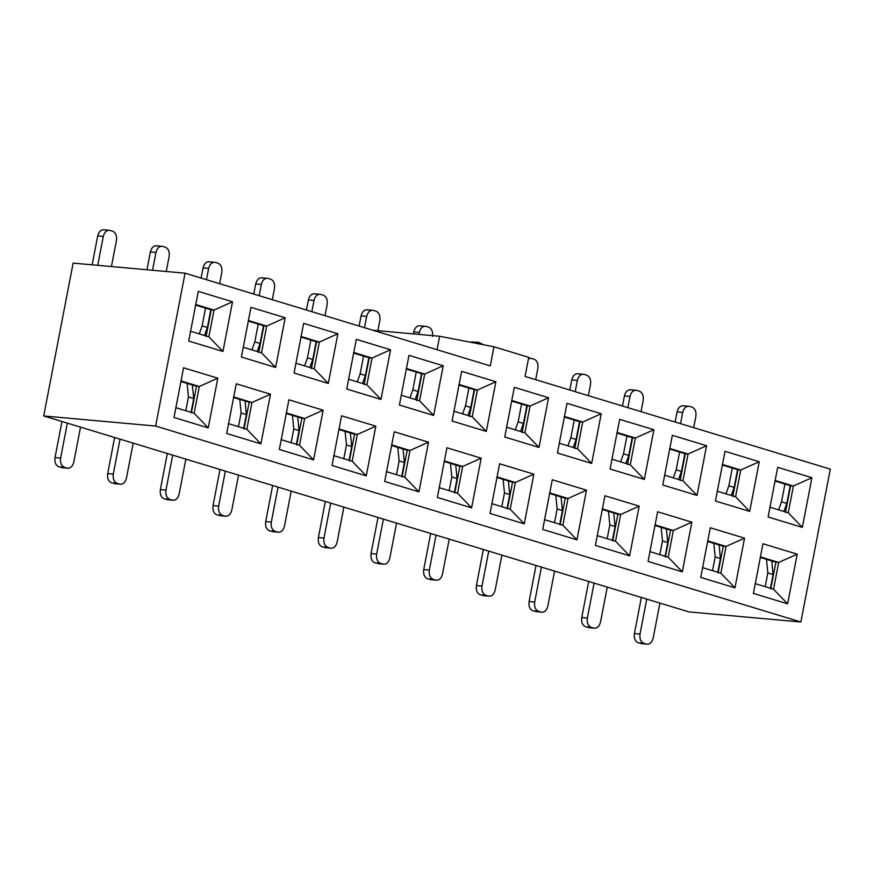 <?xml version="1.0" encoding="UTF-8"?>
<svg xmlns="http://www.w3.org/2000/svg" width="874" height="874" viewBox="0 0 874 874"><rect width="100%" height="100%" fill="white"/><g stroke="black" fill="none" stroke-linecap="round" stroke-linejoin="round"><path stroke-width="1.31" d="M830.3 469.141L800.868 621.993L688.941 611.909L43.7 415.958L73.132 263.107L185.059 273.191L155.627 426.053L800.868 621.993L830.3 469.141L525.066 376.443L830.3 469.141M790.62 485.769L775.041 481.039L793.417 486.02L774.987 480.427L793.417 486.02L790.62 485.769L785.475 512.525L790.62 485.769M737.951 469.775L722.372 465.044L740.748 470.026L722.306 464.433L740.748 470.026L737.951 469.775L732.794 496.53L737.951 469.775M680.125 480.525L685.282 453.781L669.702 449.05L685.282 453.781L680.125 480.525M723.235 546.206L707.656 541.476L726.032 546.458L707.59 540.864L726.032 546.458L723.235 546.206L718.078 572.951L723.235 546.206M775.904 562.201L760.325 557.47L778.701 562.452L760.271 556.858L778.701 562.452L775.904 562.201L770.748 588.956L775.904 562.201M665.409 556.957L670.555 530.212L654.976 525.482L673.351 530.463L654.921 524.859L673.351 530.463L691.858 522.149L657.619 511.76L691.858 522.149L673.351 530.463L670.555 530.212L665.409 556.957M697.015 495.405L682.922 480.787L664.491 475.183L682.922 480.787L688.078 454.032L685.282 453.781L688.078 454.032L669.637 448.438L688.078 454.032L706.574 445.729L672.335 435.328L706.574 445.729L688.078 454.032L682.922 480.787L697.015 495.405L706.574 445.729L697.015 495.405L662.776 485.004L697.015 495.405M769.83 507.171L788.272 512.776L793.417 486.02L788.272 512.776L802.354 527.393L811.924 477.717L793.417 486.02L811.924 477.717L777.685 467.317L768.115 516.993L802.354 527.393L788.272 512.776L769.83 507.171M717.161 491.177L735.591 496.782L740.748 470.026L735.591 496.782L749.684 511.399L759.255 461.723L740.748 470.026L759.255 461.723L725.016 451.323L715.445 500.999L749.684 511.399L735.591 496.782L717.161 491.177M702.445 567.608L720.875 573.202L726.032 546.458L744.528 538.144L710.3 527.754L700.73 577.43L734.968 587.831L744.528 538.144L726.032 546.458L720.875 573.202L734.968 587.831L720.875 573.202L702.445 567.608M755.114 583.603L773.556 589.207L778.701 562.452L797.208 554.149L762.969 543.748L753.399 593.424L787.638 603.825L797.208 554.149L778.701 562.452L773.556 589.207L787.638 603.825L773.556 589.207L755.114 583.603M682.288 571.836L668.206 557.208L649.764 551.614L668.206 557.208L673.351 530.463L668.206 557.208L682.288 571.836L691.858 522.149L682.288 571.836L648.06 561.436L682.288 571.836M632.601 437.787L617.022 433.056L635.398 438.038L616.968 432.433L635.398 438.038L632.601 437.787L627.456 464.531L632.601 437.787M579.932 421.792L564.353 417.062L582.729 422.044L564.298 416.439L582.729 422.044L579.932 421.792L574.775 448.537L579.932 421.792M527.262 405.798L511.683 401.068L530.059 406.049L511.618 400.445L530.059 406.049L527.262 405.798L522.106 432.543L527.262 405.798M474.582 389.793L459.003 385.063L477.379 390.055L458.948 384.451L477.379 390.055L474.582 389.793L469.436 416.548L474.582 389.793M421.913 373.799L406.334 369.068L424.709 374.05L406.279 368.457L424.709 374.05L421.913 373.799L416.756 400.554L421.913 373.799M369.243 357.805L353.664 353.074L372.04 358.056L353.599 352.462L372.04 358.056L369.243 357.805L364.087 384.56L369.243 357.805M311.417 368.566L316.563 341.81L300.984 337.08L316.563 341.81L311.417 368.566M263.893 325.816L248.314 321.086L266.69 326.068L248.26 320.474L266.69 326.068L263.893 325.816L258.748 352.572L263.893 325.816M211.224 309.822L195.645 305.092L214.021 310.073L195.579 304.48L214.021 310.073L211.224 309.822L206.067 336.566L211.224 309.822M354.516 434.236L338.948 429.505L357.324 434.487L338.883 428.894L357.324 434.487L354.516 434.236L349.371 460.991L354.516 434.236M407.197 450.23L391.618 445.5L409.993 450.481L391.552 444.888L409.993 450.481L407.197 450.23L402.04 476.986L407.197 450.23M459.866 466.224L444.287 461.494L462.663 466.476L444.232 460.882L462.663 466.476L459.866 466.224L454.72 492.98L459.866 466.224M512.535 482.219L496.956 477.488L515.343 482.47L496.902 476.876L515.343 482.47L512.535 482.219L507.39 508.974L512.535 482.219M565.216 498.224L549.637 493.482L568.013 498.475L549.571 492.87L568.013 498.475L565.216 498.224L560.059 524.968L565.216 498.224M617.885 514.218L602.306 509.487L620.682 514.469L602.252 508.865L620.682 514.469L617.885 514.218L612.74 540.962L617.885 514.218M196.508 386.253L180.929 381.523L199.305 386.505L180.863 380.9L199.305 386.505L196.508 386.253L191.351 412.998L196.508 386.253M249.177 402.248L233.598 397.517L251.974 402.499L233.544 396.894L251.974 402.499L249.177 402.248L244.021 428.992L249.177 402.248M296.701 444.986L301.847 418.242L286.268 413.511L301.847 418.242L296.701 444.986M525.066 376.443L528.737 357.335L493.974 346.781L490.292 365.889L185.059 273.191L490.292 365.889L493.974 346.781L528.737 357.335L525.066 376.443M662.776 485.004L672.335 435.328L662.776 485.004M648.06 561.436L657.619 511.76L648.06 561.436M759.255 461.723L749.684 511.399L715.445 500.999L725.016 451.323L759.255 461.723M811.924 477.717L802.354 527.393L768.115 516.993L777.685 467.317L811.924 477.717M700.73 577.43L710.3 527.754L744.528 538.144L734.968 587.831L700.73 577.43M753.399 593.424L762.969 543.748L797.208 554.149L787.638 603.825L753.399 593.424M337.867 333.759L328.296 383.435L294.068 373.034L303.628 323.358L337.867 333.759L319.36 342.062L316.563 341.81L319.36 342.062L300.929 336.468L319.36 342.062L314.214 368.817L319.36 342.062L337.867 333.759L303.628 323.358L294.068 373.034L328.296 383.435L337.867 333.759M323.151 410.19L313.58 459.866L279.341 449.465L288.912 399.789L323.151 410.19L304.644 418.493L301.847 418.242L304.644 418.493L286.213 412.899L304.644 418.493L299.498 445.248L304.644 418.493L323.151 410.19L288.912 399.789L279.341 449.465L313.58 459.866L323.151 410.19M232.528 301.77L222.957 351.446L188.718 341.046L198.289 291.37L232.528 301.77L214.021 310.073L208.864 336.829L214.021 310.073L232.528 301.77L198.289 291.37L188.718 341.046L222.957 351.446L232.528 301.77M285.197 317.765L275.627 367.441L241.388 357.04L250.958 307.364L285.197 317.765L266.69 326.068L261.545 352.823L266.69 326.068L285.197 317.765L250.958 307.364L241.388 357.04L275.627 367.441L285.197 317.765M174.002 417.477L183.562 367.801L217.801 378.191L208.241 427.878L174.002 417.477L208.241 427.878L217.801 378.191L183.562 367.801L174.002 417.477M226.672 433.471L236.242 383.795L270.481 394.185L260.911 443.872L226.672 433.471L260.911 443.872L270.481 394.185L236.242 383.795L226.672 433.471M390.536 349.753L380.977 399.429L346.738 389.028L356.308 339.352L390.536 349.753L372.04 358.056L366.883 384.811L372.04 358.056L390.536 349.753L356.308 339.352L346.738 389.028L380.977 399.429L390.536 349.753M443.216 365.747L433.646 415.423L399.407 405.033L408.977 355.347L443.216 365.747L424.709 374.05L419.564 400.805L424.709 374.05L443.216 365.747L408.977 355.347L399.407 405.033L433.646 415.423L443.216 365.747M495.886 381.741L486.315 431.417L452.087 421.028L461.647 371.341L495.886 381.741L477.379 390.055L472.233 416.8L477.379 390.055L495.886 381.741L461.647 371.341L452.087 421.028L486.315 431.417L495.886 381.741M548.555 397.736L538.996 447.412L504.757 437.022L514.316 387.346L548.555 397.736L530.059 406.049L524.903 432.794L530.059 406.049L548.555 397.736L514.316 387.346L504.757 437.022L538.996 447.412L548.555 397.736M601.236 413.73L591.665 463.417L557.426 453.016L566.997 403.34L601.236 413.73L582.729 422.044L577.572 448.788L582.729 422.044L601.236 413.73L566.997 403.34L557.426 453.016L591.665 463.417L601.236 413.73M653.905 429.724L644.335 479.411L610.096 469.01L619.666 419.334L653.905 429.724L635.398 438.038L630.252 464.782L635.398 438.038L653.905 429.724L619.666 419.334L610.096 469.01L644.335 479.411L653.905 429.724M332.022 465.46L341.581 415.784L375.82 426.184L366.261 475.86L332.022 465.46L366.261 475.86L375.82 426.184L341.581 415.784L332.022 465.46M384.691 481.454L394.261 431.778L428.5 442.178L418.93 491.854L384.691 481.454L418.93 491.854L428.5 442.178L394.261 431.778L384.691 481.454M437.361 497.448L446.931 447.772L481.17 458.173L471.599 507.849L437.361 497.448L471.599 507.849L481.17 458.173L446.931 447.772L437.361 497.448M490.041 513.453L499.6 463.766L533.839 474.167L524.269 523.843L490.041 513.453L524.269 523.843L533.839 474.167L499.6 463.766L490.041 513.453M542.71 529.447L552.281 479.76L586.509 490.161L576.949 539.837L542.71 529.447L576.949 539.837L586.509 490.161L552.281 479.76L542.71 529.447M595.38 545.442L604.95 495.766L639.189 506.155L629.619 555.842L595.38 545.442L629.619 555.842L639.189 506.155L604.95 495.766L595.38 545.442M800.868 621.993L155.627 426.053L43.7 415.958L688.941 611.909L800.868 621.993M611.811 459.189L630.252 464.782L644.335 479.411L630.252 464.782L611.811 459.189M559.142 443.194L577.572 448.788L591.665 463.417L577.572 448.788L559.142 443.194M506.472 427.2L524.903 432.794L538.996 447.412L524.903 432.794L506.472 427.2M453.792 411.206L472.233 416.8L486.315 431.417L472.233 416.8L453.792 411.206M401.122 395.212L419.564 400.805L433.646 415.423L419.564 400.805L401.122 395.212M348.453 379.207L366.883 384.811L380.977 399.429L366.883 384.811L348.453 379.207M295.783 363.213L314.214 368.817L328.296 383.435L314.214 368.817L295.783 363.213M243.103 347.218L261.545 352.823L275.627 367.441L261.545 352.823L243.103 347.218M190.434 331.224L208.864 336.829L222.957 351.446L208.864 336.829L190.434 331.224M333.737 455.638L352.167 461.243L357.324 434.487L375.82 426.184L357.324 434.487L352.167 461.243L366.261 475.86L352.167 461.243L333.737 455.638M386.406 471.632L404.837 477.237L409.993 450.481L428.5 442.178L409.993 450.481L404.837 477.237L418.93 491.854L404.837 477.237L386.406 471.632M439.076 487.626L457.517 493.231L462.663 466.476L481.17 458.173L462.663 466.476L457.517 493.231L471.599 507.849L457.517 493.231L439.076 487.626M491.756 503.632L510.187 509.225L515.343 482.47L533.839 474.167L515.343 482.47L510.187 509.225L524.269 523.843L510.187 509.225L491.756 503.632M544.426 519.626L562.856 525.219L568.013 498.475L586.509 490.161L568.013 498.475L562.856 525.219L576.949 539.837L562.856 525.219L544.426 519.626M597.095 535.62L615.536 541.214L620.682 514.469L639.189 506.155L620.682 514.469L615.536 541.214L629.619 555.842L615.536 541.214L597.095 535.62M175.718 407.655L194.148 413.249L199.305 386.505L217.801 378.191L199.305 386.505L194.148 413.249L208.241 427.878L194.148 413.249L175.718 407.655M228.387 423.65L246.818 429.243L251.974 402.499L270.481 394.185L251.974 402.499L246.818 429.243L260.911 443.872L246.818 429.243L228.387 423.65M281.057 439.644L299.498 445.248L313.58 459.866L299.498 445.248L281.057 439.644M437.066 349.72L439.655 336.261L372.914 330.241L439.655 336.261L493.974 346.781L439.655 336.261L437.066 349.72M97.702 235.947L92.141 264.822L97.702 235.947C98.904 231.402 101.155 229.392 104.443 229.906C101.165 229.425 98.926 231.446 97.702 235.947L103.296 236.461L97.702 235.947M97.735 265.325L103.296 236.461L97.735 265.325M205.554 308.096L202.123 325.893L207.389 327.488L210.82 309.702L207.389 327.488L202.123 325.893L205.554 308.096M116.46 240.459L111.435 266.559L116.46 240.459C117.05 235.718 115.783 232.637 112.67 231.217L110.037 230.408C106.748 229.895 104.509 231.905 103.296 236.461C104.519 231.949 106.77 229.938 110.037 230.408L112.67 231.217C115.75 232.659 117.018 235.74 116.46 240.459M150.372 251.941L146.941 269.76L150.372 251.941C151.584 247.397 153.824 245.386 157.112 245.9C153.846 245.419 151.595 247.44 150.372 251.941L155.965 252.455L150.372 251.941M152.535 270.263L155.965 252.455L152.535 270.263M258.223 324.09L254.793 341.887L260.059 343.482L263.489 325.696L260.059 343.482L254.793 341.887L258.223 324.09M169.141 256.453L166.246 271.497L169.141 256.453C169.72 251.712 168.453 248.631 165.339 247.211L162.706 246.402C159.418 245.889 157.178 247.899 155.965 252.455C157.189 247.943 159.439 245.933 162.706 246.402L165.339 247.211C168.431 248.653 169.687 251.734 169.141 256.453M203.041 267.947L201.096 278.063L203.041 267.947C204.254 263.391 206.504 261.381 209.782 261.894C206.515 261.424 204.265 263.435 203.041 267.947L208.646 268.449L203.041 267.947M206.472 279.702L208.646 268.449L206.472 279.702M310.893 340.084L307.462 357.881L312.739 359.487L316.159 341.69L312.739 359.487L307.462 357.881L310.893 340.084M221.81 272.448L219.647 283.7L221.81 272.448C222.389 267.706 221.133 264.625 218.019 263.205L215.386 262.408C212.098 261.883 209.847 263.904 208.646 268.449C209.869 263.937 212.109 261.927 215.386 262.408L218.019 263.205C221.1 264.658 222.367 267.739 221.81 272.448M255.721 283.941L253.766 294.057L255.721 283.941C256.923 279.385 259.174 277.375 262.462 277.899C259.185 277.419 256.945 279.429 255.721 283.941L261.315 284.443L255.721 283.941M259.152 295.696L261.315 284.443L259.152 295.696M363.562 356.089L360.143 373.875L365.408 375.481L368.839 357.684L365.408 375.481L360.143 373.875L363.562 356.089M274.48 288.442L272.317 299.695L274.48 288.442C275.07 283.7 273.802 280.62 270.689 279.199L268.056 278.402C264.767 277.877 262.517 279.899 261.315 284.443C262.539 279.931 264.789 277.921 268.056 278.402L270.689 279.199C273.77 280.652 275.037 283.733 274.48 288.442M308.391 299.935L306.446 310.052L308.391 299.935C309.604 295.39 311.843 293.369 315.132 293.893C311.865 293.413 309.614 295.423 308.391 299.935L313.984 300.438L308.391 299.935M311.821 311.69L313.984 300.438L311.821 311.69M416.243 372.084L412.812 389.87L418.078 391.476L421.508 373.679L418.078 391.476L412.812 389.87L416.243 372.084M327.16 304.436L324.986 315.689L327.16 304.436C327.739 299.695 326.472 296.614 323.358 295.193L320.725 294.396C317.437 293.872 315.197 295.893 313.984 300.438C315.208 295.925 317.459 293.915 320.725 294.396L323.358 295.193C326.439 296.647 327.706 299.727 327.16 304.436M361.06 315.929L359.116 326.046L361.06 315.929C362.273 311.384 364.513 309.363 367.801 309.888C364.534 309.407 362.284 311.417 361.06 315.929L366.665 316.432L361.06 315.929M364.491 327.684L366.665 316.432L364.491 327.684M468.912 388.078L465.481 405.864L470.758 407.47L474.178 389.673L470.758 407.47L465.481 405.864L468.912 388.078M379.829 320.43L377.852 330.689L379.829 320.43C380.409 315.7 379.141 312.619 376.038 311.188L373.395 310.39C370.117 309.866 367.867 311.887 366.665 316.432C367.888 311.931 370.128 309.909 373.395 310.39L376.038 311.188C379.119 312.641 380.387 315.722 379.829 320.43M413.741 331.923L413.358 333.89L413.741 331.923C414.942 327.379 417.193 325.357 420.481 325.882C417.204 325.401 414.964 327.411 413.741 331.923L419.334 332.426L413.741 331.923M418.952 334.392L419.334 332.426L418.952 334.392M521.581 404.072L518.162 421.869L523.428 423.464L526.847 405.667L523.428 423.464L518.162 421.869L521.581 404.072M574.262 420.066L570.831 437.863L576.097 439.458L579.528 421.661L576.097 439.458L570.831 437.863L574.262 420.066M626.931 436.06L623.501 453.857L628.767 455.452L632.197 437.666L628.767 455.452L623.501 453.857L626.931 436.06M537.849 368.413L535.686 379.666L537.849 368.413C538.428 363.682 537.16 360.601 534.047 359.17L531.414 358.373L528.486 358.646L530.649 358.231L534.047 359.17C537.139 360.623 538.395 363.704 537.849 368.413M571.76 379.906L569.804 390.033L571.76 379.906C572.962 375.361 575.212 373.351 578.49 373.864C575.223 373.384 572.983 375.405 571.76 379.906L577.353 380.419L571.76 379.906M575.19 391.661L577.353 380.419L575.19 391.661M679.601 452.055L676.181 469.851L681.447 471.447L684.866 453.661L681.447 471.447L676.181 469.851L679.601 452.055M590.518 384.418L588.355 395.66L590.518 384.418C591.097 379.677 589.841 376.596 586.727 375.175L584.094 374.367C580.806 373.853 578.555 375.864 577.353 380.419C578.577 375.907 580.817 373.897 584.094 374.367L586.727 375.175C589.808 376.618 591.075 379.698 590.518 384.418M624.429 395.911L622.485 406.028L624.429 395.911C625.631 391.355 627.882 389.345 631.17 389.859C627.893 389.389 625.653 391.399 624.429 395.911L630.023 396.414L624.429 395.911M627.86 407.666L630.023 396.414L627.86 407.666M732.281 468.049L728.85 485.846L734.116 487.441L737.547 469.655L734.116 487.441L728.85 485.846L732.281 468.049M643.188 400.412L641.024 411.665L643.188 400.412C643.777 395.671 642.51 392.59 639.397 391.17L636.764 390.372C633.475 389.848 631.236 391.858 630.023 396.414C631.246 391.902 633.497 389.891 636.764 390.372L639.397 391.17C642.477 392.623 643.745 395.704 643.188 400.412M677.099 411.905L675.154 422.022L677.099 411.905C678.311 407.35 680.551 405.339 683.839 405.853C680.573 405.383 678.322 407.393 677.099 411.905L682.692 412.408L677.099 411.905M680.529 423.661L682.692 412.408L680.529 423.661M784.95 484.043L781.52 501.84L786.786 503.446L790.216 485.649L786.786 503.446L781.52 501.84L784.95 484.043M695.868 416.406L693.694 427.659L695.868 416.406C696.447 411.665 695.18 408.584 692.066 407.164L689.433 406.366C686.145 405.842 683.905 407.863 682.692 412.408C683.916 407.896 686.166 405.886 689.433 406.366L692.066 407.164C695.158 408.617 696.414 411.698 695.868 416.406M659.914 603.093L653.184 638.053L659.914 603.093M770.453 588.268L773.097 574.524L767.831 572.918L765.187 586.662L767.831 572.918L773.097 574.524L770.453 588.268M640.019 634.054L646.749 599.094L640.019 634.054C639.429 638.785 640.697 641.866 643.81 643.297L646.443 644.094C649.732 644.608 651.982 642.598 653.184 638.053C651.96 642.554 649.71 644.575 646.443 644.094L638.217 642.783C635.103 641.363 633.836 638.282 634.415 633.541L640.019 634.054L634.415 633.541L641.363 597.455L634.415 633.541C633.869 638.26 635.136 641.341 638.217 642.783L643.81 643.297C640.729 641.844 639.462 638.763 640.019 634.054M607.244 587.099L600.514 622.059L607.244 587.099M717.783 572.262L720.427 558.53L715.161 556.924L712.518 570.667L715.161 556.924L720.427 558.53L717.783 572.262M587.339 618.06L594.08 583.1L587.339 618.06C586.76 622.791 588.027 625.871 591.141 627.303L593.774 628.1C597.062 628.614 599.302 626.603 600.514 622.059C599.291 626.56 597.04 628.581 593.774 628.1L585.547 626.789C582.434 625.369 581.166 622.288 581.745 617.547L587.339 618.06L581.745 617.547L588.694 581.461L581.745 617.547C581.199 622.266 582.455 625.347 585.547 626.789L591.141 627.303C588.06 625.85 586.793 622.769 587.339 618.06M554.575 571.104L547.834 606.053L554.575 571.104M665.114 556.268L667.758 542.525L662.492 540.93L659.837 554.673L662.492 540.93L667.758 542.525L665.114 556.268M534.669 602.055L541.399 567.106L534.669 602.055C534.09 606.796 535.358 609.877 538.46 611.297L541.104 612.106C544.382 612.619 546.632 610.609 547.834 606.053C546.611 610.565 544.371 612.576 541.104 612.106L532.867 610.795C529.753 609.375 528.497 606.294 529.076 601.552L534.669 602.055L529.076 601.552L536.024 565.467L529.076 601.552C528.519 606.261 529.786 609.342 532.867 610.795L538.46 611.297C535.38 609.855 534.112 606.774 534.669 602.055M501.894 555.11L495.165 590.059L501.894 555.11M612.434 540.274L615.088 526.53L609.812 524.935L607.168 538.679L609.812 524.935L615.088 526.53L612.434 540.274M482 586.061L488.73 551.112L482 586.061C481.41 590.802 482.677 593.883 485.791 595.303L488.424 596.101C491.712 596.625 493.963 594.615 495.165 590.059C493.941 594.571 491.701 596.581 488.424 596.101L480.197 594.801C477.084 593.38 475.817 590.3 476.406 585.558L482 586.061L476.406 585.558L483.355 549.473L476.406 585.558C475.849 590.267 477.117 593.348 480.197 594.801L485.791 595.303C482.71 593.85 481.443 590.769 482 586.061M449.225 539.105L442.495 574.065L449.225 539.105M559.764 524.28L562.408 510.536L557.142 508.941L554.498 522.685L557.142 508.941L562.408 510.536L559.764 524.28M429.32 570.067L436.06 535.106L429.32 570.067C428.741 574.808 430.008 577.889 433.122 579.309L435.755 580.107C439.043 580.631 441.283 578.61 442.495 574.065C441.272 578.577 439.021 580.587 435.755 580.107L427.528 578.806C424.414 577.386 423.147 574.305 423.726 569.564L429.32 570.067L423.726 569.564L430.674 533.479L423.726 569.564C423.18 574.273 424.436 577.353 427.528 578.806L433.122 579.309C430.041 577.856 428.773 574.775 429.32 570.067M396.556 523.111L389.815 558.071L396.556 523.111M507.095 508.286L509.739 494.542L504.473 492.947L501.829 506.691L504.473 492.947L509.739 494.542L507.095 508.286M376.65 554.072L383.38 519.112L376.65 554.072C376.071 558.814 377.339 561.895 380.452 563.315L383.085 564.112C386.363 564.637 388.613 562.616 389.815 558.071C388.602 562.583 386.352 564.593 383.085 564.112L374.848 562.812C371.734 561.381 370.478 558.3 371.057 553.57L376.65 554.072L371.057 553.57L378.005 517.484L371.057 553.57C370.5 558.278 371.767 561.359 374.848 562.812L380.452 563.315C377.36 561.862 376.104 558.781 376.65 554.072M343.875 507.117L337.146 542.077L343.875 507.117M454.414 492.291L457.069 478.548L451.803 476.953L449.149 490.685L451.803 476.953L457.069 478.548L454.414 492.291M323.981 538.078L330.711 503.118L323.981 538.078C323.402 542.82 324.658 545.9 327.772 547.321L330.405 548.118C333.693 548.643 335.944 546.621 337.146 542.077C335.922 546.589 333.682 548.599 330.405 548.118L322.178 546.818C319.065 545.387 317.797 542.306 318.387 537.576L323.981 538.078L318.387 537.576L325.336 501.49L318.387 537.576C317.83 542.284 319.097 545.365 322.178 546.818L327.772 547.321C324.691 545.868 323.424 542.787 323.981 538.078M291.206 491.122L284.476 526.082L291.206 491.122M401.745 476.297L404.389 462.554L399.123 460.948L396.479 474.691L399.123 460.948L404.389 462.554L401.745 476.297M271.311 522.084L278.041 487.124L271.311 522.084C270.721 526.814 271.989 529.895 275.102 531.326L277.735 532.124C281.024 532.637 283.263 530.627 284.476 526.082C283.252 530.584 281.002 532.605 277.735 532.124L269.509 530.824C266.395 529.393 265.128 526.312 265.707 521.581L271.311 522.084L265.707 521.581L272.655 485.496L265.707 521.581C265.161 526.29 266.428 529.371 269.509 530.824L275.102 531.326C272.022 529.873 270.754 526.793 271.311 522.084M238.536 475.128L231.807 510.088L238.536 475.128M349.076 460.303L351.719 446.559L346.454 444.953L343.81 458.697L346.454 444.953L351.719 446.559L349.076 460.303M218.631 506.09L225.361 471.13L218.631 506.09C218.052 510.82 219.319 513.901 222.433 515.332L225.066 516.13C228.354 516.643 230.594 514.633 231.807 510.088C230.583 514.589 228.333 516.61 225.066 516.13L216.828 514.83C213.726 513.399 212.458 510.318 213.037 505.587L218.631 506.09L213.037 505.587L219.986 469.491L213.037 505.587C212.48 510.296 213.748 513.377 216.828 514.83L222.433 515.332C219.341 513.879 218.085 510.798 218.631 506.09M185.856 459.134L179.126 494.094L185.856 459.134M296.395 444.309L299.05 430.565L293.784 428.959L291.129 442.703L293.784 428.959L299.05 430.565L296.395 444.309M165.962 490.096L172.691 455.136L165.962 490.096C165.383 494.826 166.639 497.907 169.753 499.338L172.386 500.136C175.674 500.649 177.925 498.639 179.126 494.094C177.903 498.595 175.663 500.616 172.386 500.136L164.159 498.825C161.045 497.404 159.778 494.323 160.368 489.582L165.962 490.096L160.368 489.582L167.316 453.497L160.368 489.582C159.811 494.302 161.078 497.382 164.159 498.825L169.753 499.338C166.672 497.885 165.405 494.804 165.962 490.096M133.187 443.14L126.457 478.089L133.187 443.14M243.726 428.304L246.37 414.571L241.104 412.965L238.46 426.709L241.104 412.965L246.37 414.571L243.726 428.304M113.292 474.09L120.022 439.141L113.292 474.09C112.702 478.832 113.97 481.913 117.083 483.333L119.716 484.141C123.005 484.655 125.255 482.645 126.457 478.089C125.233 482.601 122.983 484.611 119.716 484.141L111.49 482.83C108.376 481.41 107.109 478.329 107.688 473.588L113.292 474.09L107.688 473.588L114.636 437.503L107.688 473.588C107.141 478.297 108.409 481.377 111.49 482.83L117.083 483.333C114.002 481.891 112.735 478.81 113.292 474.09M80.517 427.146L73.787 462.095L80.517 427.146M191.056 412.309L193.7 398.566L188.434 396.971L185.791 410.714L188.434 396.971L193.7 398.566L191.056 412.309M60.612 458.096L67.342 423.147L60.612 458.096C60.033 462.838 61.3 465.918 64.414 467.339L67.047 468.147C70.335 468.661 72.575 466.65 73.787 462.095C72.564 466.607 70.313 468.617 67.047 468.147L58.809 466.836C55.707 465.416 54.439 462.335 55.018 457.594L60.612 458.096L55.018 457.594L61.967 421.508L55.018 457.594C54.461 462.302 55.728 465.383 58.809 466.836L64.414 467.339C61.333 465.897 60.066 462.816 60.612 458.096M103.667 229.753L110.037 230.408M199.228 333.901L202.123 325.893L199.228 333.901M204.494 335.496L207.389 327.488L204.494 335.496M156.348 245.758L162.706 246.402M251.898 349.895L254.793 341.887L251.898 349.895M257.175 351.49L260.059 343.482L257.175 351.49M209.017 261.752L215.386 262.408M304.578 365.889L307.462 357.881L304.578 365.889M309.844 367.484L312.739 359.487L309.844 367.484M261.687 277.746L268.056 278.402M357.248 381.883L360.143 373.875L357.248 381.883M362.513 383.478L365.408 375.481L362.513 383.478M314.367 293.74L320.725 294.396M409.917 397.878L412.812 389.87L409.917 397.878M415.183 399.473L418.078 391.476L415.183 399.473M367.036 309.735L373.395 310.39M462.597 413.872L465.481 405.864L462.597 413.872M467.863 415.478L470.758 407.47L467.863 415.478M428.708 327.182L426.075 326.384C422.787 325.871 420.536 327.881 419.334 332.426C420.558 327.925 422.798 325.904 426.075 326.384L428.708 327.182C431.789 328.635 433.056 331.716 432.499 336.424C433.089 331.694 431.822 328.613 428.708 327.182M419.706 325.729L426.075 326.384M515.267 429.866L518.162 421.869L515.267 429.866M520.533 431.472L523.428 423.464L520.533 431.472M477.98 342.226L483.639 344.782L478.744 342.379L475.052 343.111L477.98 342.226L470.168 342.171L473.151 341.876M567.936 445.86L570.831 437.863L567.936 445.86M573.202 447.466L576.097 439.458L573.202 447.466M620.616 461.865L623.501 453.857L620.616 461.865M625.882 463.46L628.767 455.452L625.882 463.46M577.725 373.711L584.094 374.367M673.286 477.859L676.181 469.851L673.286 477.859M678.552 479.455L681.447 471.447L678.552 479.455M630.394 389.717L636.764 390.372M725.955 493.854L728.85 485.846L725.955 493.854M731.221 495.449L734.116 487.441L731.221 495.449M683.075 405.711L689.433 406.366M778.625 509.848L781.52 501.84L778.625 509.848M783.902 511.443L786.786 503.446L783.902 511.443M647.219 644.247L638.217 642.783L647.219 644.247M771.753 560.944L773.097 574.524L771.753 560.944M766.487 559.338L767.831 572.918L766.487 559.338M594.539 628.242L585.547 626.789L594.539 628.242M719.084 544.939L720.427 558.53L719.084 544.939M713.818 543.344L715.161 556.924L713.818 543.344M541.869 612.248L532.867 610.795L541.869 612.248M666.403 528.945L667.758 542.525L666.403 528.945M661.137 527.35L662.492 540.93L661.137 527.35M489.2 596.254L480.197 594.801L489.2 596.254M613.734 512.951L615.088 526.53L613.734 512.951M608.468 511.356L609.812 524.935L608.468 511.356M436.519 580.26L427.528 578.806L436.519 580.26M561.064 496.956L562.408 510.536L561.064 496.956M555.798 495.361L557.142 508.941L555.798 495.361M383.85 564.265L374.848 562.812L383.85 564.265M508.395 480.962L509.739 494.542L508.395 480.962M503.118 479.367L504.473 492.947L503.118 479.367M331.18 548.271L322.178 546.818L331.18 548.271M455.715 464.968L457.069 478.548L455.715 464.968M450.449 463.373L451.803 476.953L450.449 463.373M278.5 532.277L269.509 530.824L278.5 532.277M403.045 448.974L404.389 462.554L403.045 448.974M397.779 447.368L399.123 460.948L397.779 447.368M225.831 516.283L216.828 514.83L225.831 516.283M350.376 432.98L351.719 446.559L350.376 432.98M345.11 431.374L346.454 444.953L345.11 431.374M173.161 500.289L164.159 498.825L173.161 500.289M297.695 416.985L299.05 430.565L297.695 416.985M292.429 415.379L293.784 428.959L292.429 415.379M120.481 484.283L111.49 482.83L120.481 484.283M245.026 400.98L246.37 414.571L245.026 400.98M239.76 399.385L241.104 412.965L239.76 399.385M67.811 468.289L58.809 466.836L67.811 468.289M192.356 384.986L193.7 398.566L192.356 384.986M187.091 383.391L188.434 396.971L187.091 383.391M640.85 643.592L646.443 644.094M588.18 627.598L593.774 628.1M535.5 611.592L541.104 612.106M482.83 595.598L488.424 596.101M430.161 579.604L435.755 580.107M377.481 563.61L383.085 564.112M324.811 547.616L330.405 548.118M272.142 531.621L277.735 532.124M219.461 515.627L225.066 516.13M166.792 499.633L172.386 500.136M114.123 483.628L119.716 484.141M61.453 467.634L67.047 468.147M155.627 426.053L185.059 273.191L73.132 263.107L43.7 415.958L155.627 426.053M530.649 358.231L528.606 358.045"/></g></svg>
